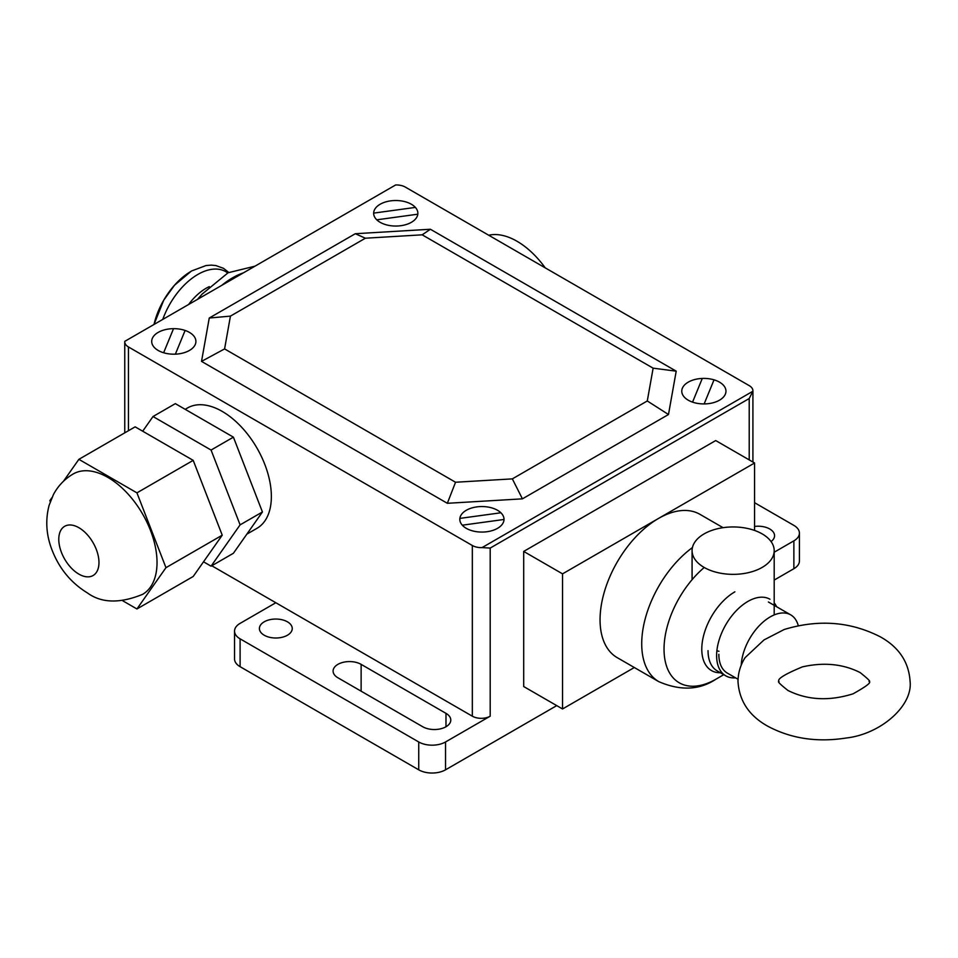 <?xml version="1.0" encoding="UTF-8"?>
<svg xmlns="http://www.w3.org/2000/svg" width="958" height="958" viewBox="0 0 958 958"><rect width="100%" height="100%" fill="white"/><g stroke="black" fill="none" stroke-linecap="round" stroke-linejoin="round"><path stroke-width="1.44" d="M754.569 462.989L562.538 573.854L523.691 551.425L715.722 440.56L754.569 462.989L754.569 530.433M523.691 551.425L523.691 686.539L562.538 708.968L562.538 573.854M562.538 708.968L634.328 667.522M762.173 533.893A41.05 23.699 0 0 0 717.434 528.756A41.05 23.699 0 0 0 692.083 550.646A41.05 23.699 0 0 0 704.106 567.411A41.05 23.699 0 0 0 748.845 572.549A41.05 23.699 0 0 0 774.196 550.646A41.05 23.699 0 0 0 762.173 533.893M718.967 651.284A41.05 23.699 180 0 1 716.871 650.793M784.327 629.442L763.993 639.932L745.12 657.619C740.462 664.948 738.091 672.923 737.995 681.521C739.205 700.813 749.024 715.662 767.454 726.044C790.817 738.606 817.102 742.582 846.297 737.995C880.45 734.163 912.806 706.106 910.1 681.521C908.891 662.229 899.071 647.392 880.641 636.998C850.608 621.538 818.36 619.072 783.907 629.586M738.055 679.282L727.35 673.103A41.05 23.699 -60 0 1 718.847 654.302M798.277 625.706A41.05 23.699 120 0 0 790.733 614.88A41.05 23.699 120 0 0 759.898 625.047A41.05 23.699 120 0 0 741.229 665.175M723.05 527.678L699.927 514.326A82.735 47.768 120 0 0 636.172 536.492A82.735 47.768 120 0 0 600.055 619.754A82.735 47.768 120 0 0 617.192 657.631L658.853 681.677C680.479 690.993 699.52 690.155 715.997 679.15A73.491 42.427 120 0 0 716.009 679.15L716.009 679.15A73.491 42.427 120 0 1 664.038 649.153A73.491 42.427 120 0 1 704.106 567.603M769.981 599.253A44.212 25.531 120 0 0 735.912 611.096A44.212 25.531 120 0 0 716.62 655.595A44.212 25.531 120 0 0 725.769 675.833A44.212 25.531 120 0 0 735.552 677.833M776.603 606.725A44.212 25.531 120 0 0 774.196 602.869M224.591 348.916L201.527 361.382L447.338 503.297L522.421 498.843L668.48 414.515L676.204 371.165L653.128 368.171L647.285 400.971L512.338 478.88L455.541 482.245L224.591 348.916L230.435 316.116L209.251 318.032L201.527 361.382M230.435 316.116L365.381 238.207L422.191 234.83L653.128 368.171M676.204 371.165L430.393 229.249L355.31 233.716L365.381 238.207M355.31 233.716L209.251 318.032M430.393 229.249L422.191 234.83M455.541 482.245L447.338 503.297M647.285 400.971L668.48 414.515M512.338 478.88L522.421 498.843M78.879 574.117A28.417 16.406 60 0 1 60.306 549.066A28.417 16.406 60 0 1 64.665 526.301A28.417 16.406 60 0 1 78.879 527.702A28.417 16.406 60 0 1 97.441 552.754A28.417 16.406 60 0 1 93.094 575.519A28.417 16.406 60 0 1 78.879 574.117M73.167 473.982A69.479 40.116 60 0 1 107.907 477.419A69.479 40.116 60 0 1 153.292 538.647A69.479 40.116 60 0 1 142.646 594.319C119.918 603.672 101.5 603.205 87.382 592.906C70.473 582.524 58.474 567.651 51.385 548.275C46.14 533.881 45.385 519.559 49.121 505.297L53.444 494.544C58.079 485.85 64.653 479 73.167 473.982M136.934 608.965L193.205 576.476L222.232 535.187L165.962 567.675L136.934 608.965L122.816 600.822M50.271 501.729L49.852 500.627L51.9 497.717M63.456 481.275L78.879 459.337L136.934 492.855L165.962 567.675M222.232 535.187L193.205 460.367L135.15 426.849L78.879 459.337M193.205 460.367L136.934 492.855M142.694 431.208L153.017 416.526L211.071 450.056L240.099 524.864L262.432 511.979L233.405 553.269L211.071 566.166L203.515 561.807M262.432 511.979L233.405 437.159L175.338 403.641L153.017 416.526M233.405 437.159L211.071 450.056M240.099 524.864L211.071 566.166M185.181 409.317L187.493 407.976A69.479 40.116 60 0 1 241.033 426.585A69.479 40.116 60 0 1 271.365 496.507A69.479 40.116 60 0 1 256.972 528.313L246.829 534.157M488.748 235.249A69.479 40.116 60 0 1 545.234 267.869M490.197 716.189L490.197 548.072L482.054 547.617A12.634 7.293 180 0 1 472.33 545.497L472.33 716.189A12.634 7.293 0 0 0 490.197 716.189L445.53 741.971A18.944 10.945 180 0 1 418.73 741.971L240.099 638.842A18.944 10.945 180 0 1 234.542 631.106A18.944 10.945 180 0 1 240.099 623.371L275.82 602.738M490.197 548.072L749.216 398.528L749.216 459.9M482.054 547.617L752.892 391.247L749.216 398.528M128.456 430.717L128.456 346.964A12.634 7.293 180 0 1 124.756 341.802A12.634 7.293 180 0 1 124.779 341.347L395.618 184.978A12.634 7.293 180 0 1 405.342 187.097L749.216 385.631A12.634 7.293 180 0 1 752.916 390.792A12.634 7.293 180 0 1 752.892 391.247M472.33 716.189L211.778 565.759M128.456 346.964L472.33 545.497M264.216 621.814A16.418 9.484 180 0 1 282.107 619.766A16.418 9.484 180 0 1 292.25 628.52A16.418 9.484 180 0 1 287.436 635.226A16.418 9.484 180 0 1 269.545 637.286A16.418 9.484 180 0 1 259.414 628.52A16.418 9.484 180 0 1 264.216 621.814M361.13 664.361L445.985 713.351A16.418 9.484 180 0 1 450.787 720.057A16.418 9.484 180 0 1 440.656 728.81A16.418 9.484 180 0 1 422.765 726.763L337.911 677.773A16.418 9.484 180 0 1 333.097 671.067A16.418 9.484 180 0 1 343.227 662.301A16.418 9.484 180 0 1 361.13 664.361L361.13 691.173M754.569 526.445A16.418 9.484 180 0 1 774.567 535.702A16.418 9.484 180 0 1 771.058 541.557M754.569 502.699L793.871 525.391A18.944 10.945 180 0 1 799.427 533.127A18.944 10.945 180 0 1 793.871 540.851L774.196 552.227M234.542 631.106L234.542 658.948A18.944 10.945 0 0 0 240.099 666.684L418.73 769.825A18.944 10.945 0 0 0 445.53 769.825L556.742 705.615M774.196 580.069L793.871 568.705A18.944 10.945 0 0 0 799.427 560.969L799.427 533.127M417.808 214.197L376.769 219.813M462.283 525.188L504.016 519.476M466.283 528.337A22.106 12.765 0 0 0 503.261 522.613A22.106 12.765 0 0 0 476.186 506.986A22.106 12.765 0 0 0 466.283 528.337M459.864 518.398L500.902 512.781M380.122 222.304A22.106 12.765 0 0 0 417.113 216.58A22.106 12.765 0 0 0 390.038 200.952A22.106 12.765 0 0 0 380.122 222.304M415.377 207.407L373.656 213.119M702.286 378.434L692.55 402.132M163.626 352.76L173.53 328.666M158.166 350.448A22.106 12.765 0 0 0 195.157 344.724A22.106 12.765 0 0 0 168.081 329.097A22.106 12.765 0 0 0 158.166 350.448M175.374 354.161L185.11 330.462M688.239 400.193A22.106 12.765 0 0 0 725.218 394.468A22.106 12.765 0 0 0 698.143 378.841A22.106 12.765 0 0 0 688.239 400.193M714.033 379.835L704.142 403.929M734.882 591.828A46.798 27.016 120 0 0 701.783 649.153A46.798 27.016 120 0 0 720.452 672.755M692.43 547.569A82.735 47.768 120 0 0 641.716 643.812A82.735 47.768 120 0 0 658.853 681.677M708.034 650.638A44.212 25.531 120 0 0 717.195 670.887L725.769 675.833M221.729 285.376A76.221 44.008 -60 0 1 232.59 277.82A76.221 44.008 -60 0 1 243.464 272.826M197.995 299.076A75.79 43.757 -60 0 1 202.102 294.118A75.79 43.757 -60 0 1 202.294 293.89L197.492 299.363M188.594 304.5A44.679 25.794 -60 0 1 206.102 288.274A44.679 25.794 -60 0 1 209.275 286.634M162.788 319.397A55.803 32.225 -60 0 1 197.875 274.431A55.803 32.225 -60 0 1 227.717 272.958M228.734 272.419L223.442 268.3L215.849 265.558L211.323 265.127L206.054 265.534L191.456 271.006L174.476 285.256L163.71 300.225L153.999 324.475A54.869 31.674 -60 0 1 191.121 271.318M445.985 726.763L445.985 713.351M445.53 769.825L445.53 741.971M793.871 568.705L793.871 540.851M418.73 769.825L418.73 741.971M240.099 666.684L240.099 638.842M692.083 579.686L692.083 550.646M774.196 614.928L774.196 550.646M787.979 690.49C780.087 684.251 777.106 681.258 779.046 681.521C776.734 679.186 784.53 674.288 802.433 666.864C823.856 662.05 843.088 663.954 860.116 672.552C868.092 678.899 871.073 681.892 869.05 681.521C871.696 682.288 866.367 686.395 853.075 693.82C829.221 701.292 807.522 700.19 787.979 690.49M790.733 614.88L768.4 601.995M723.757 674.671L716.009 679.15M254.948 266.192L228.076 272.767L202.102 294.118M752.916 462.031L752.916 390.792M124.756 432.848L124.756 341.802"/></g></svg>
